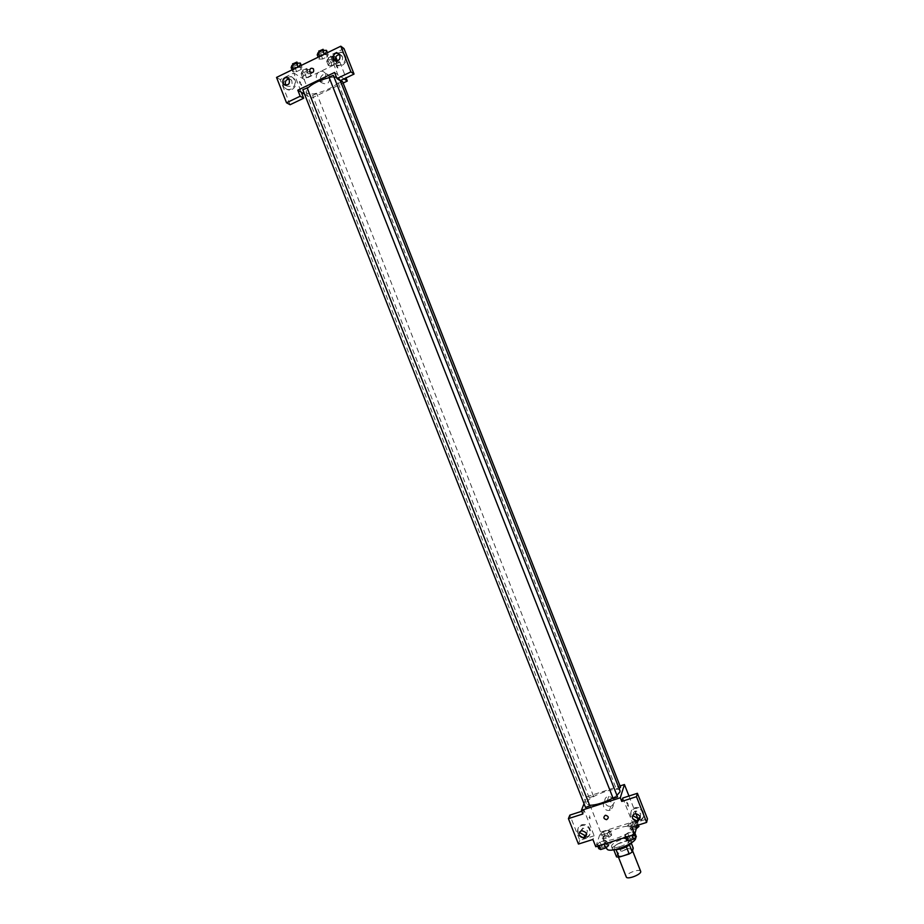 <?xml version="1.0" encoding="UTF-8"?>
<svg xmlns="http://www.w3.org/2000/svg" width="924" height="924" viewBox="0 0 924 924"><rect width="100%" height="100%" fill="white"/><g stroke="black" fill="none" stroke-linecap="round" stroke-linejoin="round"><path stroke-width="0.69" stroke-dasharray="4.62 3.46" d="M640.644 871.274C639.928 868.421 626.715 873.041 626.229 876.322L626.253 876.945M617.729 854.735L617.74 855.335C618.503 858.361 633.633 852.402 632.131 849.664C631.473 846.95 618.271 851.605 617.729 854.735M626.38 846.823L629.394 844.779L630.422 840.886L627.95 840.701L617.902 843.866L620.72 851.016L630.78 847.862L633.252 848.07M616.562 856.918L617.694 852.944L620.72 851.016M626.345 846.719L616.216 850.045M613.825 849.953L614.864 845.783L617.694 852.944M613.721 849.699L616.169 849.907M617.902 843.866L614.864 845.783M613.559 849.884L612.508 849.087C610.591 845.483 630.642 837.583 631.693 841.521L631.473 842.827M620.096 846.603C627.073 844.062 630.63 841.568 630.745 839.119C629.902 835.608 612.346 841.81 611.561 845.899L611.561 846.684C612.45 848.024 615.292 848.001 620.096 846.603M627.95 840.701L630.78 847.862M630.422 840.886L631.3 843.104M635.608 837.421L635.562 837.26C634.257 831.993 608.027 841.256 606.779 847.412L606.779 848.602M603.002 837.837L602.991 839.004C604.377 844.767 634.707 832.824 631.773 827.661C630.526 822.522 604.308 831.808 603.002 837.837M595.772 846.765L600.612 832.154L638.449 820.108L637.075 825.455M606.86 841.348L603.903 843.751L599.006 845.287L597.112 844.421L600.069 842.03L604.931 840.494L606.86 841.348L603.903 843.751L599.006 845.287L597.112 844.421L600.069 842.03L604.931 840.494L606.86 841.348L607.53 843.046M624.809 835.666L627.708 833.286L632.617 831.739L634.661 832.559L631.773 834.949L626.83 836.509L624.809 835.666L627.708 833.286L632.617 831.739L634.661 832.559L631.773 834.949L626.83 836.509L624.809 835.666L625.479 837.375M627.673 825.363L630.503 823.065L635.308 821.528L637.317 822.302L634.499 824.612L629.66 826.148L627.673 825.363L630.503 823.065L635.308 821.528L637.317 822.302L634.499 824.612L629.66 826.148L627.673 825.363L629.313 829.521L632.131 827.211L636.948 825.686L638.958 826.472M600.554 833.979L603.441 831.669L608.2 830.156L610.106 830.953L607.218 833.275L602.425 834.788L600.554 833.979L603.441 831.669L608.2 830.156L610.106 830.953L607.218 833.275L602.425 834.788L600.554 833.979L602.182 838.126L605.07 835.804L609.828 834.291L611.734 835.1L608.858 837.433L604.065 838.946L602.182 838.126M627.835 803.545L628.459 806.363C627.662 806.04 627.096 804.654 626.784 802.205L627.835 803.545L626.772 802.205C627.096 804.654 627.65 806.04 628.447 806.363L627.835 803.545M622.788 798.013L632.836 823.503L631.866 827.107M628.967 796.014L635.874 813.57M637.837 818.56L638.449 820.108M639.662 819.958C646.996 817.994 643.451 806.178 635.943 807.564C627.454 808.454 630.63 821.99 638.9 820.154L639.662 819.958M632.836 823.503L647.47 818.849M637.306 821.147C629.556 821.297 628.043 809.17 635.712 808.431C643.231 807.045 646.777 818.883 639.443 820.847L637.595 821.159M640.263 817.163L640.702 813.594L636.209 810.972C634.083 811.468 633.056 812.808 633.125 814.968M611.549 806.051C616.32 801.582 615.384 798.359 608.743 796.396C602.182 796.973 604.388 807.472 610.799 806.236L611.549 806.051M584.014 803.672L586.694 796.811L600.612 832.154M586.694 796.811L620.039 785.954M610.21 810.186L609.447 810.36C602.979 811.619 600.762 801.016 607.368 800.438C614.067 802.425 615.014 805.67 610.21 810.186M589.004 817.382L590.113 818.687C589.882 816.227 589.316 814.852 588.449 814.564L588.449 814.552C589.327 814.852 589.882 816.227 590.113 818.687L589.004 817.382M581.797 811.26L584.199 810.487L594.167 835.793L592.908 839.477M584.199 810.487L582.859 813.975M586.497 836.878C593.797 834.903 590.043 823.041 582.628 824.624C574.37 825.721 577.858 839.004 585.885 837.04L586.497 836.878M594.167 835.793L579.81 840.355L569.865 815.118M583.887 838.068C576.495 837.987 575.017 826.403 582.293 825.525C589.72 823.931 593.474 835.827 586.174 837.791L584.372 838.08M586.682 834.488L587.398 830.607L582.859 828.019L579.937 831.716M579.81 840.355L578.436 844.062M593.451 796.245L589.2 797.782L593.451 796.245M617.544 796.765L613.166 798.324M589.859 805.716L585.516 807.276M620.57 787.294L616.285 788.819L619.115 788.495M619.992 790.725C618.745 785.296 588.265 796.211 586.474 802.69L586.417 803.949L589.697 805.312M612.982 798.001L616.978 795.321M336.417 77.166L339.57 78.886C342.7 84.592 313.074 97.54 307.011 93.151L306.04 92.088L307.346 88.461M329.221 77.674L334.026 77.062M316.713 93.67L312.566 95.461L316.713 93.67M333.356 75.375L329.106 77.235M307.161 87.999L302.933 89.824M342.515 81.485L338.346 83.31L340.598 81.497M304.55 94.109L311.515 98.175L343.127 83.056M344.051 78.863L334.569 72.465M335.966 60.88L336.301 61.365C340.54 63.548 342.642 62.081 342.619 56.976L339.951 54.701M341.545 64.715C338.796 65.858 336.428 65.338 334.419 63.19C328.944 57.08 339.004 47.54 343.959 54.181C346.396 58.42 345.588 61.931 341.545 64.715M342.342 65.281C346.385 62.509 347.193 58.997 344.756 54.77C339.801 48.14 329.764 57.658 335.227 63.756C337.237 65.904 339.605 66.413 342.342 65.281M285.897 85.343L286.255 85.793C291.279 87.457 293.047 85.574 291.557 80.134L289.235 79.002M291.256 88.97C288.727 90.032 286.475 89.616 284.5 87.699C278.771 82.005 288.092 72.026 293.347 78.263C296.05 82.502 295.357 86.059 291.256 88.97M292.146 89.478C296.234 86.579 296.939 83.021 294.236 78.806C288.993 72.569 279.683 82.536 285.401 88.219C287.376 90.125 289.616 90.54 292.146 89.478M290.101 104.724L280.191 79.568L293.728 72.996L301.305 92.215M280.191 79.568L276.53 77.42M344.005 48.602L330.203 55.301L340.205 80.711M318.896 59.101L322.684 58.974L327.315 56.734L328.193 54.585L324.393 54.701L319.739 56.953L318.896 59.101L322.684 58.986L327.315 56.734L328.182 54.585L324.393 54.689L319.739 56.953L318.896 59.101L318.156 57.196M337.456 61.146L333.772 61.273L329.21 63.479L328.343 65.546L332.028 65.419L336.567 63.225L337.456 61.146L333.772 61.273L329.21 63.479L328.355 65.546L332.028 65.419L336.567 63.225L337.075 60.187M310.141 69.427L306.41 69.566L301.882 71.76L301.132 73.793L304.874 73.631L309.355 71.46L310.141 69.427L311.769 73.562L308.038 73.712L303.522 75.907L302.76 77.916L306.491 77.743L310.984 75.583L311.781 73.562L308.038 73.724M306.41 69.566L308.038 73.712L303.522 75.907L302.749 77.916M301.236 65.419L301.986 67.313L298.14 67.452L293.532 69.693L292.781 71.772L296.639 71.61L301.212 69.392L301.986 67.302M293.728 72.996L304.123 79.395L339.836 62.139L337.826 60.707M335.412 59.009L330.203 55.301M329.637 76.888L328.782 75.468C324.786 70.455 317.221 78.055 321.598 82.663C327.05 85.32 329.741 83.403 329.637 76.888M339.836 62.139L346.05 77.905M304.123 79.395L311.515 98.175M325.698 74.301C325.791 80.862 323.088 82.802 317.579 80.122C313.167 75.468 320.801 67.799 324.832 72.857L325.698 74.301M299.78 83.045L301.64 85.493C301.143 83.195 300.404 81.866 299.434 81.508L299.78 83.045L299.434 81.508C300.404 81.866 301.143 83.195 301.64 85.493L299.78 83.045M337.468 66.505L337.849 68.053C336.96 67.648 336.244 66.297 335.689 63.999L337.468 66.505L335.689 63.999C336.232 66.297 336.96 67.648 337.849 68.053L337.468 66.516M303.626 72.58L307.761 70.778L303.626 72.58M301.882 71.76L303.522 75.907M301.132 73.793L302.76 77.916L306.491 77.755L310.984 75.583L311.769 73.562M304.874 73.631L306.491 77.755M309.355 71.46L310.984 75.583M302.702 70.224L306.837 68.422L302.702 70.224M335.805 56.999L332.132 57.103L327.57 59.309L326.715 61.4L330.399 61.284L334.938 59.09L335.816 56.999M329.233 60.175L333.402 58.351L329.233 60.175M332.132 57.103L333.772 61.273M327.57 59.309L329.21 63.479M326.715 61.4L328.355 65.546M330.399 61.284L332.028 65.419M334.938 59.09L336.567 63.225M328.309 57.808L332.467 55.971L328.309 57.808M291.129 67.556L294.975 67.417L299.561 65.188L300.323 63.086M293.682 66.309L297.898 64.472L293.682 66.309M301.986 67.313L298.14 67.452L293.532 69.693L292.793 71.772L296.639 71.622L301.212 69.392L301.986 67.313M292.053 69.877L292.793 71.772M294.975 67.417L296.639 71.622M299.561 65.188L301.212 69.392M296.951 62.058L292.723 63.906M317.232 54.863L321.021 54.759L325.641 52.506L326.507 50.346M319.796 53.604L324.047 51.732L319.796 53.604M327.431 52.691L328.182 54.585M321.021 54.759L322.684 58.986M325.641 52.506L327.315 56.734M323.088 49.307L318.849 51.19M604.827 837.283L609.089 835.77L604.827 837.283M610.106 830.953L611.734 835.1M607.218 833.275L608.858 837.433M602.425 834.788L604.065 838.946M603.441 831.669L605.07 835.804M608.2 830.156L609.828 834.291M604.839 837.306L609.089 835.793L604.839 837.306M636.232 828.712L631.3 830.318L629.313 829.521M631.981 828.678L636.278 827.165L631.981 828.678M637.317 822.302L638.403 825.04M634.499 824.612L636.151 828.793M629.66 826.148L631.3 830.318M630.503 823.065L632.131 827.211M635.308 821.528L636.948 825.686M631.993 828.701L636.289 827.188L631.993 828.701M598.775 848.659L601.732 846.257L606.594 844.721L608.535 845.587M601.478 847.805L605.832 846.28L601.489 847.828M597.112 844.421L597.782 846.13M600.069 842.03L601.732 846.257M604.931 840.494L606.594 844.721M626.484 839.928L629.383 837.525L634.291 835.977L636.347 836.821M629.209 839.061L633.598 837.514L629.209 839.061M634.661 832.559L635.019 833.448M627.708 833.286L629.383 837.525M632.617 831.739L634.291 835.977M629.221 839.084L633.61 837.537L629.221 839.084M632.57 850.773L632.131 849.664M618.468 857.172L617.74 855.335M611.561 846.684L612.508 849.087M630.745 839.119L631.693 841.521M602.991 839.004L606.306 847.412M631.773 827.661L635.562 837.26M635.943 807.564L635.712 808.431M638.9 820.154L638.669 821.043M635.504 813.605L636.209 810.972M608.743 796.396L607.368 800.438M610.799 806.236L609.447 810.36M582.628 824.624L582.293 825.525M585.885 837.04L585.55 837.952M581.854 830.734L582.859 828.019M306.04 92.088L586.417 803.949M339.57 78.886L340.275 80.677M593.462 796.095L316.828 93.798M589.2 797.782L312.566 95.461M338.242 83.183L616.285 788.957M335.412 60.741L336.301 61.365M339.605 54.204L342.03 55.96M344.756 54.77L343.959 54.181M335.227 63.756L334.419 63.19M285.343 85.274L286.255 85.793M288.865 78.528L291.557 80.134M294.236 78.806L293.347 78.263M285.401 88.219L284.5 87.699M328.782 75.468L324.832 72.857M321.598 82.663L317.579 80.122M302.575 70.085L303.499 72.442M306.837 68.422L307.761 70.778M328.193 57.681L329.129 60.048M332.467 55.971L333.402 58.351M293.035 64.876L293.543 66.158M297.389 63.179L297.898 64.472M319.173 52.16L319.681 53.465M323.527 50.416L324.047 51.732"/><path stroke-width="1.39" d="M618.468 857.172L626.253 876.945C627.084 880.133 642.203 874.173 640.644 871.274L632.57 850.773M631.3 843.104L633.252 848.07L632.247 852.02L629.198 853.972L619.022 857.149L616.562 856.918L613.825 849.953M616.216 850.045L619.022 857.149M626.38 846.823L629.198 853.972M631.473 842.827C629.798 845.148 626.322 847.216 621.055 849.017L613.559 849.884M629.452 844.906L632.247 852.02M606.306 847.412L606.779 848.602C608.154 854.423 637.918 842.884 635.608 837.421M637.075 825.455L634.753 834.453L595.772 846.765L592.908 839.477L578.436 844.062L568.422 818.629L582.859 813.975L581.427 810.325L584.014 803.672M634.753 834.453L631.866 827.107L646.615 822.429L647.47 818.849L637.41 793.289L622.788 798.013L621.748 801.431L620.304 797.759L581.427 810.325M620.039 785.954L624.428 784.522L628.967 796.014M635.874 813.57L637.837 818.56M624.428 784.522L620.304 797.759M633.125 814.968L633.379 815.938L637.976 818.537L640.263 817.163M632.651 818.595L637.283 821.228C641.579 817.89 640.99 815.361 635.504 813.605C632.928 814.333 631.981 815.996 632.651 818.595M637.41 793.289L636.474 796.673L621.748 801.431M646.615 822.429L636.474 796.673M568.422 818.629L569.865 815.118L581.797 811.26M579.937 831.716L580.203 832.905L584.823 835.481L586.682 834.488M579.186 835.643L583.829 838.241C587.953 834.846 587.294 832.339 581.854 830.734C579.406 831.485 578.516 833.125 579.186 835.643M605.232 815.338L605.601 815.257C608.777 816.308 609.101 817.786 606.571 819.68C603.534 818.849 603.083 817.394 605.232 815.338C603.083 817.394 603.534 818.849 606.571 819.68C609.101 817.786 608.777 816.308 605.601 815.257M617.544 796.904L333.356 75.375L329.002 77.108L613.166 798.475L617.544 796.904M589.847 805.878L307.161 87.999L302.806 89.686L585.504 807.437L589.847 805.878M619.115 788.495L620.57 787.294L342.515 81.485L340.598 81.497M616.978 795.321L619.992 791.822L619.992 790.725L340.275 80.677M589.697 805.312C596.454 805.127 604.215 802.69 612.982 798.001M307.346 88.461C312.266 83.61 319.554 80.018 329.221 77.674M334.026 77.062L336.417 77.166M297.794 90.171L334.569 72.465L336.971 78.552L350.912 71.864L340.794 46.2L276.53 77.42L286.509 102.772L300.173 96.223L297.794 90.171L304.55 94.109M343.127 83.056L347.285 81.058L344.051 78.863M309.794 71.379C309.759 68.445 310.972 67.579 313.432 68.792C314.218 72.026 313.144 73.111 310.198 72.037L309.794 71.379M333.241 58.593C333.218 53.442 335.343 51.975 339.605 54.204C340.794 59.817 338.877 61.631 333.853 59.633L333.241 58.593M282.779 83.021C282.663 78.066 284.696 76.565 288.865 78.528C290.367 84.003 288.588 85.897 283.541 84.223L282.779 83.021M309.806 71.391L310.198 72.037C313.144 73.111 314.218 72.026 313.432 68.792C310.972 67.579 309.759 68.445 309.806 71.391M339.951 54.701C336.509 54.863 335.1 56.734 335.689 60.326L335.966 60.88M289.235 79.002C286.105 79.441 284.858 81.3 285.504 84.592L285.897 85.343M301.305 92.215L303.673 98.221L290.101 104.724L286.509 102.772M303.673 98.221L300.173 96.223M336.971 78.552L340.205 80.711L354.042 74.082L344.005 48.602L340.794 46.2M354.042 74.082L350.912 71.864M337.826 60.707L335.412 59.009M346.05 77.905L347.285 81.058M335.816 56.999L337.075 60.187M301.236 65.419L300.323 63.086L296.477 63.213L291.868 65.454L291.129 67.556L292.053 69.877M296.477 63.213L297.967 67.013M291.868 65.454L293.358 69.242M292.723 63.906L296.951 62.058L297.389 63.179M327.431 52.691L326.507 50.346L322.719 50.439L318.064 52.703L317.232 54.863L318.156 57.196M322.719 50.439L324.22 54.25M318.064 52.703L319.565 56.514M318.849 51.19L323.088 49.307L323.527 50.416M638.403 825.04L638.958 826.472L636.232 828.712M607.53 843.046L608.535 845.587L605.578 848.001L600.681 849.537L598.775 848.659L597.782 846.13M604.065 844.143L605.578 848.001M599.168 845.691L600.681 849.537M635.019 833.448L636.347 836.821L633.46 839.223L628.505 840.771L626.484 839.928L625.479 837.375M631.924 835.342L633.46 839.223M626.98 836.901L628.505 840.771M637.283 821.228L637.976 818.537M583.829 838.241L584.823 835.481M333.853 59.633L335.412 60.741M283.541 84.223L285.343 85.274M292.596 63.756L293.035 64.876M318.734 51.039L319.173 52.16"/></g></svg>
